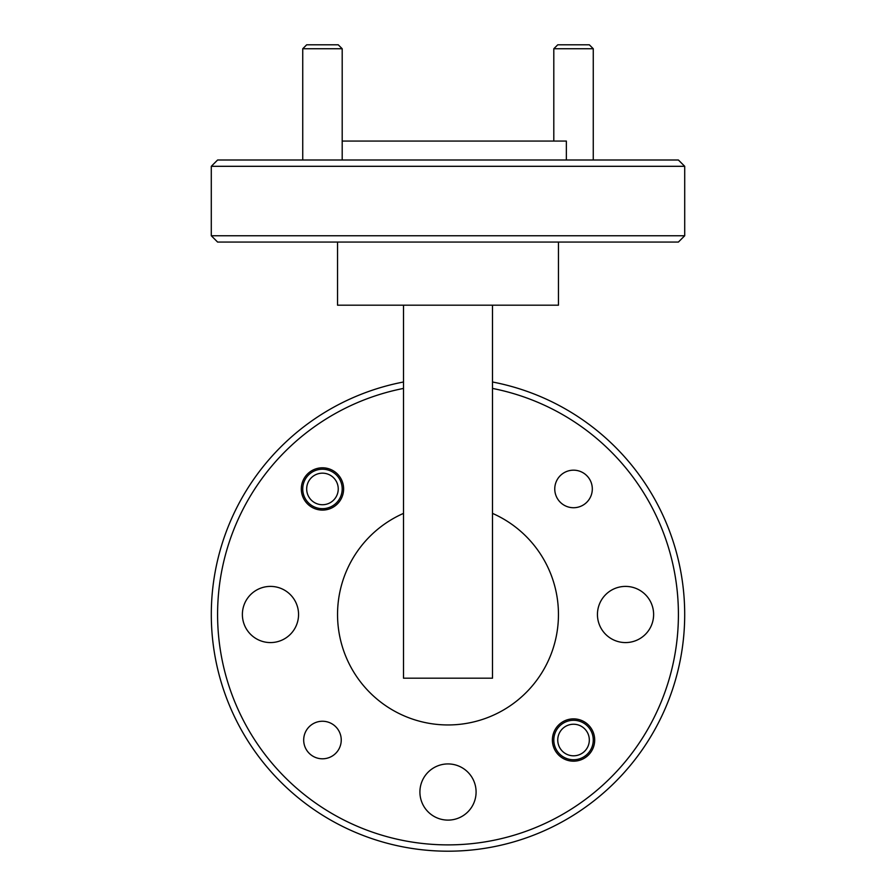 <?xml version="1.0" encoding="UTF-8"?>
<svg xmlns="http://www.w3.org/2000/svg" width="896" height="896" viewBox="0 0 896 896"><rect width="100%" height="100%" fill="white"/><g stroke="black" fill="none" stroke-linecap="round" stroke-linejoin="round"><path stroke-width="1.34" d="M323.064 473.178A15.781 15.781 0 0 0 306.69 488.354A15.781 15.781 0 0 0 321.866 504.717A15.781 15.781 0 0 0 338.229 489.552A15.781 15.781 0 0 0 323.064 473.178M321.72 508.659A19.723 19.723 0 0 1 302.747 488.208A19.723 19.723 0 0 1 323.21 469.235A19.723 19.723 0 0 1 342.171 489.698A19.723 19.723 0 0 1 321.72 508.659M580.664 725.939A15.781 15.781 0 0 0 559.451 732.894A15.781 15.781 0 0 0 566.406 754.107A15.781 15.781 0 0 0 587.619 747.152A15.781 15.781 0 0 0 580.664 725.939M564.626 757.624A19.723 19.723 0 0 1 555.934 731.114A19.723 19.723 0 0 1 582.445 722.422A19.723 19.723 0 0 1 591.136 748.933A19.723 19.723 0 0 1 564.626 757.624M302.736 48.742L306.678 44.8L338.24 44.8L342.194 48.742L302.736 48.742L302.736 160.003M557.76 44.8L589.322 44.8L593.264 48.742L553.806 48.742L557.76 44.8M592.312 488.947A18.782 18.782 0 0 0 573.541 470.176A18.782 18.782 0 0 0 554.758 488.947A18.782 18.782 0 0 0 573.541 507.73A18.782 18.782 0 0 0 592.312 488.947M341.242 740.029A18.782 18.782 0 0 0 322.459 721.246A18.782 18.782 0 0 0 303.688 740.029A18.782 18.782 0 0 0 322.459 758.8A18.782 18.782 0 0 0 341.242 740.029M343.616 488.947A21.146 21.146 0 0 0 322.459 467.802A21.146 21.146 0 0 0 301.314 488.947A21.146 21.146 0 0 0 322.459 510.093A21.146 21.146 0 0 0 343.616 488.947M594.686 740.029A21.146 21.146 0 0 0 573.541 718.872A21.146 21.146 0 0 0 552.384 740.029A21.146 21.146 0 0 0 573.541 761.174A21.146 21.146 0 0 0 594.686 740.029M403.502 388.427A230.395 230.395 0 0 0 448 844.883A230.395 230.395 0 0 0 492.498 388.427M492.498 381.998A236.712 236.712 0 0 1 448 851.2A236.712 236.712 0 0 1 403.502 381.998M684.712 235.749L678.395 242.066L217.605 242.066L211.288 235.749L684.712 235.749L684.712 166.309L211.288 166.309L217.605 160.003L678.395 160.003L684.712 166.309M342.194 141.064L566.362 141.064L566.362 160.003M558.466 242.066L558.466 305.189L337.534 305.189L337.534 242.066M403.502 513.386A110.466 110.466 0 0 0 448 724.954A110.466 110.466 0 0 0 492.498 513.386M476.09 792.019A28.09 28.09 0 0 0 448 763.93A28.09 28.09 0 0 0 419.91 792.019A28.09 28.09 0 0 0 448 820.109A28.09 28.09 0 0 0 476.09 792.019M298.558 614.488A28.09 28.09 0 0 0 270.469 586.398A28.09 28.09 0 0 0 242.379 614.488A28.09 28.09 0 0 0 270.469 642.578A28.09 28.09 0 0 0 298.558 614.488M653.621 614.488A28.09 28.09 0 0 0 625.531 586.398A28.09 28.09 0 0 0 597.442 614.488A28.09 28.09 0 0 0 625.531 642.578A28.09 28.09 0 0 0 653.621 614.488M492.498 305.189L492.498 678.194L403.502 678.194L403.502 305.189M342.194 160.003L342.194 48.742M553.806 141.064L553.806 48.742M593.264 160.003L593.264 48.742M211.288 235.749L211.288 166.309"/></g></svg>
